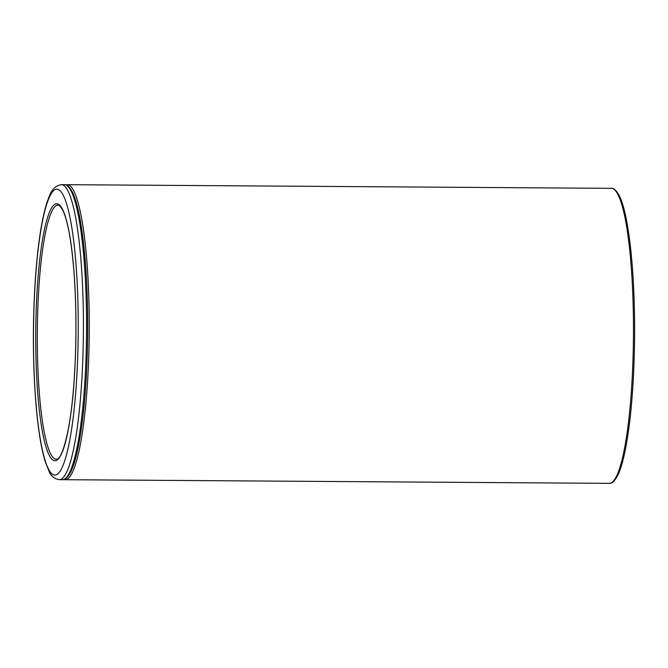 <?xml version="1.0" encoding="UTF-8"?>
<svg xmlns="http://www.w3.org/2000/svg" width="668" height="668" viewBox="0 0 668 668"><rect width="100%" height="100%" fill="white"/><g stroke="black" fill="none" stroke-linecap="round" stroke-linejoin="round"><path stroke-width="1" d="M633.448 336.254A147.511 23.079 90.4 0 1 609.391 483.356C609.517 483.373 613.057 484.459 617.908 475.132C620.589 469.479 623.027 461.212 625.231 450.341C631.001 420.598 634.124 382.58 634.6 336.263C634.767 289.745 632.162 251.51 626.759 221.559C624.705 210.662 622.376 202.362 619.77 196.676C615.053 187.282 611.496 188.318 611.37 188.334A147.511 23.079 90.4 0 1 633.448 336.254M609.391 483.356L65.163 479.707A147.511 23.079 -89.6 0 0 89.228 332.606A147.511 23.079 -89.6 0 0 67.142 184.685L611.37 188.334M61.356 184.644A147.511 23.079 -89.6 0 0 61.314 184.644C51.16 186.522 49.524 196.2 46.852 202.847C41.491 220.156 37.642 245.899 35.287 280.092C32.715 320.189 32.774 359.434 35.471 397.811C37.55 425.566 40.773 446.758 45.148 461.379L49.273 471.758C51.311 476.359 54.659 478.989 59.335 479.666A147.511 23.079 -89.6 0 0 83.4 332.439A147.511 23.079 -89.6 0 0 61.356 184.644M56.838 189.153A142.977 22.37 90.4 0 1 74.707 403.956A142.977 22.37 90.4 0 1 35.972 403.263A142.977 22.37 90.4 0 1 56.838 189.153M64.495 184.669A147.511 23.079 90.4 0 1 86.539 332.589A147.511 23.079 90.4 0 1 62.475 479.691C62.6 479.699 66.14 480.793 70.992 471.466C73.672 465.805 76.11 457.547 78.315 446.667C84.085 416.932 87.207 378.906 87.683 332.597C87.859 286.071 85.245 247.845 79.851 217.893C77.789 206.988 75.459 198.697 72.854 193.002C68.136 183.608 64.579 184.652 64.454 184.669A147.511 23.079 90.4 0 1 64.495 184.669M35.746 331.762A128.448 20.09 -89.6 0 0 65.113 443.544A128.448 20.09 -89.6 0 0 66.666 221.066A128.448 20.09 -89.6 0 0 35.746 331.762M37.308 331.779A127.087 19.881 -89.6 0 0 56.337 459.217C62.383 460.978 71.977 424.689 74.499 374.773C76.536 340.087 76.403 306.345 74.09 273.554C71.643 242.041 67.852 220.883 62.725 210.069C57.072 201.594 59.419 206.612 58.041 205.051A127.087 19.881 -89.6 0 0 37.308 331.779M65.163 479.707L63.819 479.515M67.142 184.685L65.798 184.861M59.335 479.666L62.475 479.691M61.314 184.644L64.454 184.669"/></g></svg>
